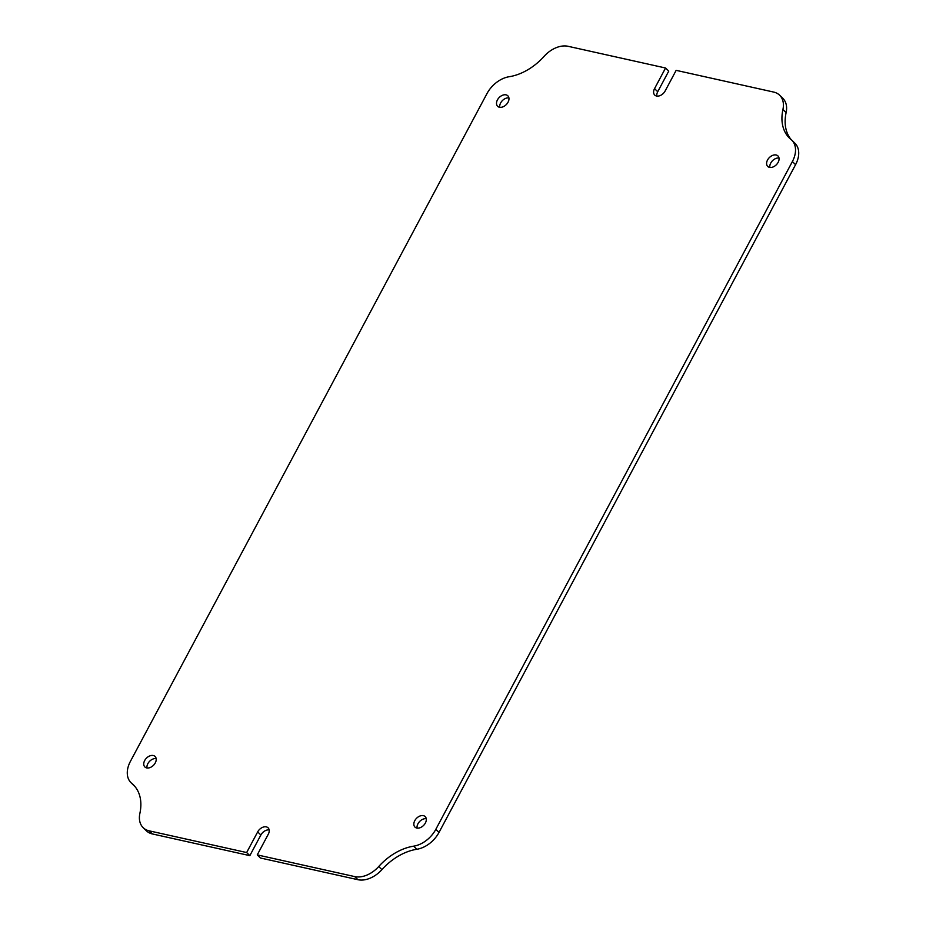 <?xml version="1.0" encoding="UTF-8"?>
<svg xmlns="http://www.w3.org/2000/svg" width="926" height="926" viewBox="0 0 926 926"><rect width="100%" height="100%" fill="white"/><g stroke="black" fill="none" stroke-linecap="round" stroke-linejoin="round"><path stroke-width="1.39" d="M665.134 91.003A7.327 5.012 134.2 0 1 656.534 96.015A7.327 5.012 134.2 0 1 654.728 95.065A7.327 5.012 134.2 0 1 654.543 88.641L665.562 68.003L568.089 46.3A24.412 16.703 -45.8 0 0 544.094 56.359A48.812 33.417 134.2 0 1 509.138 76.731A24.412 16.703 -45.8 0 0 486.983 93.584L130.427 761.334A24.412 16.703 134.2 0 0 131.064 782.748A24.412 16.703 134.2 0 0 131.805 783.419A48.812 33.417 -45.8 0 1 133.298 784.75A48.812 33.417 -45.8 0 1 139.884 813.375A24.412 16.703 134.2 0 0 143.183 827.682A24.412 16.703 134.2 0 0 149.179 830.842L246.652 852.545L257.683 831.895A7.327 5.012 -45.8 0 1 268.089 827.821A7.327 5.012 -45.8 0 1 268.274 834.257L257.254 854.895L354.727 876.598A24.412 16.703 -45.8 0 0 378.711 866.539A48.812 33.417 134.2 0 1 413.667 846.167A24.412 16.703 -45.8 0 0 435.833 829.314L792.378 161.564A24.412 16.703 134.2 0 0 791.753 140.15A24.412 16.703 134.2 0 0 791.001 139.479A48.812 33.417 -45.8 0 1 789.508 138.148A48.812 33.417 -45.8 0 1 782.921 109.523A24.412 16.703 134.2 0 0 779.634 95.216A24.412 16.703 134.2 0 0 773.627 92.056L676.154 70.353L665.134 91.003M506.047 94.857A7.327 5.012 -45.8 0 0 498.211 98.665A7.327 5.012 -45.8 0 0 497.632 106.293A7.327 5.012 -45.8 0 0 499.438 107.242A7.327 5.012 -45.8 0 0 507.274 103.434A7.327 5.012 -45.8 0 0 507.842 95.806A7.327 5.012 -45.8 0 0 506.047 94.857M508.906 97.901A7.327 5.012 -45.8 0 0 502.332 100.656A7.327 5.012 -45.8 0 0 499.762 107.3M153.288 755.523A7.327 5.012 -45.8 0 0 145.44 759.332A7.327 5.012 -45.8 0 0 144.873 766.96A7.327 5.012 -45.8 0 0 146.667 767.909A7.327 5.012 -45.8 0 0 154.515 764.1A7.327 5.012 -45.8 0 0 155.082 756.473A7.327 5.012 -45.8 0 0 153.288 755.523M156.147 758.568A7.327 5.012 -45.8 0 0 149.572 761.322A7.327 5.012 -45.8 0 0 146.991 767.967M423.379 815.656A7.327 5.012 -45.8 0 0 415.543 819.464A7.327 5.012 -45.8 0 0 414.964 827.092A7.327 5.012 -45.8 0 0 416.769 828.041A7.327 5.012 -45.8 0 0 424.606 824.233A7.327 5.012 -45.8 0 0 425.184 816.593A7.327 5.012 -45.8 0 0 423.379 815.656M426.238 818.7A7.327 5.012 -45.8 0 0 419.663 821.455A7.327 5.012 -45.8 0 0 417.094 828.099M776.138 154.989A7.327 5.012 -45.8 0 0 768.302 158.797A7.327 5.012 -45.8 0 0 767.723 166.425A7.327 5.012 -45.8 0 0 769.529 167.374A7.327 5.012 -45.8 0 0 777.365 163.566A7.327 5.012 -45.8 0 0 777.944 155.927A7.327 5.012 -45.8 0 0 776.138 154.989M779.009 158.033A7.327 5.012 -45.8 0 0 772.434 160.788A7.327 5.012 -45.8 0 0 769.853 167.432M791.753 140.15L794.936 143.252A24.412 16.703 -45.8 0 1 795.573 164.666L439.017 832.416A24.412 16.703 134.2 0 1 416.862 849.269A48.812 33.417 -45.8 0 0 381.906 869.641A24.412 16.703 134.2 0 1 357.911 879.7L354.727 876.598M257.254 854.895L260.438 857.997L357.911 879.7M269.153 829.928A7.327 5.012 -45.8 0 0 260.866 834.997L249.846 855.647L246.652 852.545M143.183 827.682L146.366 830.784A24.412 16.703 -45.8 0 0 152.373 833.944L249.846 855.647M131.064 782.748L134.247 785.85A24.412 16.703 -45.8 0 0 134.802 786.359M656.847 96.072A7.327 5.012 134.2 0 1 657.726 91.743L668.746 71.105L665.562 68.003M791.198 139.641A48.812 33.417 134.2 0 1 786.116 112.625A24.412 16.703 -45.8 0 0 782.817 98.318L779.634 95.216M439.017 832.416L435.833 829.314M795.573 164.666L792.378 161.564M152.373 833.944L149.179 830.842M657.726 91.743L654.543 88.641M260.866 834.997L257.683 831.895M786.116 112.625L782.921 109.523M134.675 786.209L131.805 783.419M381.906 869.641L378.711 866.539M416.862 849.269L413.667 846.167"/></g></svg>
